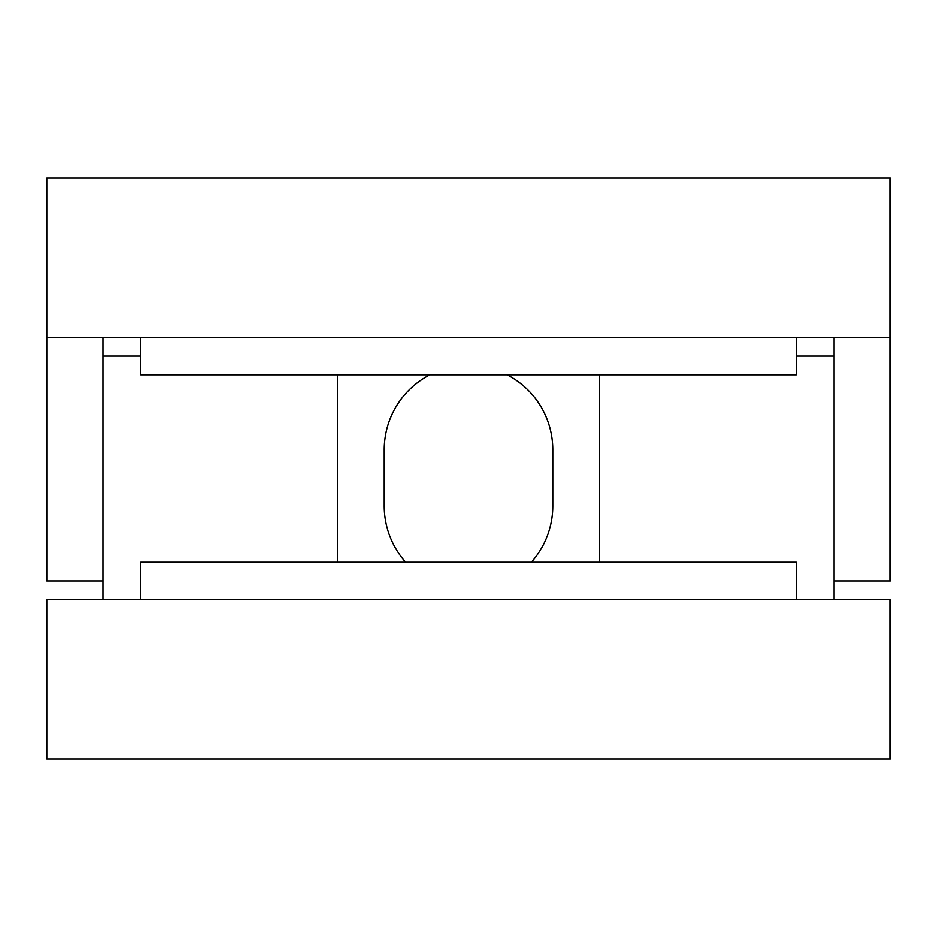 <?xml version="1.0" encoding="UTF-8"?>
<svg xmlns="http://www.w3.org/2000/svg" width="937" height="937" viewBox="0 0 937 937"><rect width="100%" height="100%" fill="white"/><g stroke="black" fill="none" stroke-linecap="round" stroke-linejoin="round"><path stroke-width="1.41" d="M890.15 337.32L46.85 337.32L46.85 178.03L890.15 178.03L890.15 580.94L833.93 580.94L833.93 337.32M103.07 337.32L103.07 580.94L46.85 580.94L46.85 337.32M796.45 337.32L796.45 374.8L140.55 374.8L140.55 337.32M405.639 562.2A84.33 84.33 0 0 1 384.17 505.98L384.17 449.76A84.33 84.33 0 0 1 429.872 374.8M507.128 374.8A84.33 84.33 0 0 1 552.83 449.76L552.83 505.98A84.33 84.33 0 0 1 531.361 562.2M337.32 562.2L337.32 374.8M599.68 562.2L599.68 374.8M833.93 599.68L833.93 356.06L796.45 356.06M103.07 599.68L103.07 356.06L140.55 356.06M796.45 599.68L796.45 562.2L140.55 562.2L140.55 599.68M890.15 599.68L46.85 599.68L46.85 758.97L890.15 758.97L890.15 599.68"/></g></svg>
